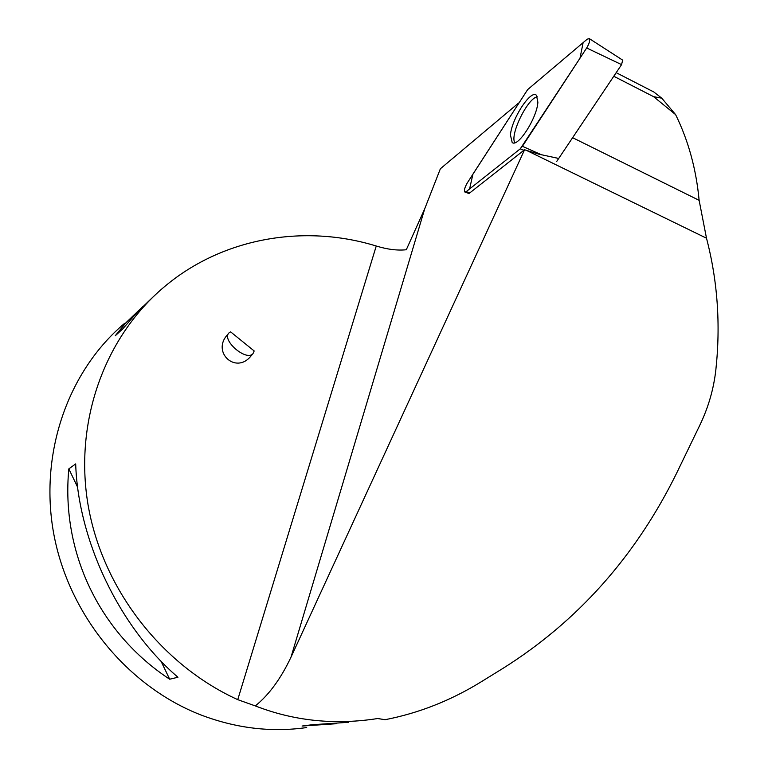 <?xml version="1.0" encoding="UTF-8"?>
<svg xmlns="http://www.w3.org/2000/svg" width="768" height="768" viewBox="0 0 768 768"><rect width="100%" height="100%" fill="white"/><g stroke="black" fill="none" stroke-linecap="round" stroke-linejoin="round"><path stroke-width="1.15" d="M622.656 60.115L621.571 64.627L556.656 161.52M466.214 191.635L520.262 148.838L522.413 146.304L586.675 47.981C589.296 43.555 590.179 40.426 589.325 38.621L587.251 39.158L527.664 89.578L467.222 183.024C464.717 187.459 463.93 190.454 464.88 192.029L466.214 191.635L469.709 192.96M537.878 102.25L536.477 95.347C530.995 88.992 511.469 119.03 510.451 135.043L512.189 142.541C517.93 147.696 537.053 117.926 537.878 102.25M558.682 158.458L539.002 154.205L526.589 150.432L706.502 238.214L699.13 200.342C696.211 169.142 688.368 140.573 675.61 114.614L661.786 98.189L653.606 96.672L613.776 76.262M661.786 98.189L653.779 91.958L616.186 72.662M675.61 114.614L653.606 96.672M706.502 238.214C717.59 280.723 720.71 324.557 715.862 369.725C713.731 388.934 708.365 407.462 699.773 425.309L676.397 473.645C635.453 556.512 577.632 621.427 502.915 668.4L481.19 681.811C450.691 700.579 418.656 713.203 385.085 719.693L377.616 718.531L373.45 719.165C332.227 724.934 292.838 720.518 255.312 705.917L237.744 699.658C161.05 664.723 102.125 588.173 87.994 504.499C74.045 420.739 105.034 336.758 163.93 287.146C222.096 237.811 303.888 223.69 376.253 246.019C387.427 249.437 397.45 250.685 406.291 249.754L424.714 208.819L440.381 168.758L518.534 103.075M255.312 705.917C268.934 694.925 280.838 678.672 291.014 657.139L524.582 149.741L468.922 193.584L468.086 193.2M124.57 323.376C67.968 370.934 38.746 453.734 53.904 534.653C69.158 615.504 128.026 686.746 201.082 715.018C236.218 728.352 271.421 732.538 306.701 727.555M177.946 677.251L169.67 679.219C99.571 633.13 60.826 552.432 68.832 468.864L75.686 463.901C78.096 540.874 119.702 627.59 177.946 677.251M153.101 296.918L137.309 312.134L122.592 329.05L115.258 335.741L126.077 322.608L142.512 306.826M336.115 723.734L302.074 726.038L311.962 724.762L348.691 722.275M169.67 679.219L161.011 661.162M77.664 487.296L68.832 468.864M254.179 350.957L230.582 331.853L228.96 332.947C221.232 340.051 246.413 361.747 252.97 353.654L254.179 350.957M228.643 333.341L227.453 334.79C211.402 352.013 235.613 374.534 250.637 356.419L251.386 355.536M537.437 96.854C527.99 97.382 509.491 135.082 514.858 142.733M526.589 150.432L524.582 149.741M527.674 89.568L472.925 174.134L469.584 188.966L520.262 148.838L579.994 58.214L583.114 42.662L527.674 89.568M523.92 150.278L520.262 148.838M621.571 64.627L586.675 47.981M522.413 146.304L541.498 154.781M572.621 137.693L699.13 200.342M424.714 208.819L291.014 657.139M376.253 246.019L237.744 699.658M468.998 193.526L465.062 192.096M622.79 60.202L589.325 38.621M513.014 142.867L512.189 142.541M250.637 356.419L252.97 353.654"/></g></svg>
